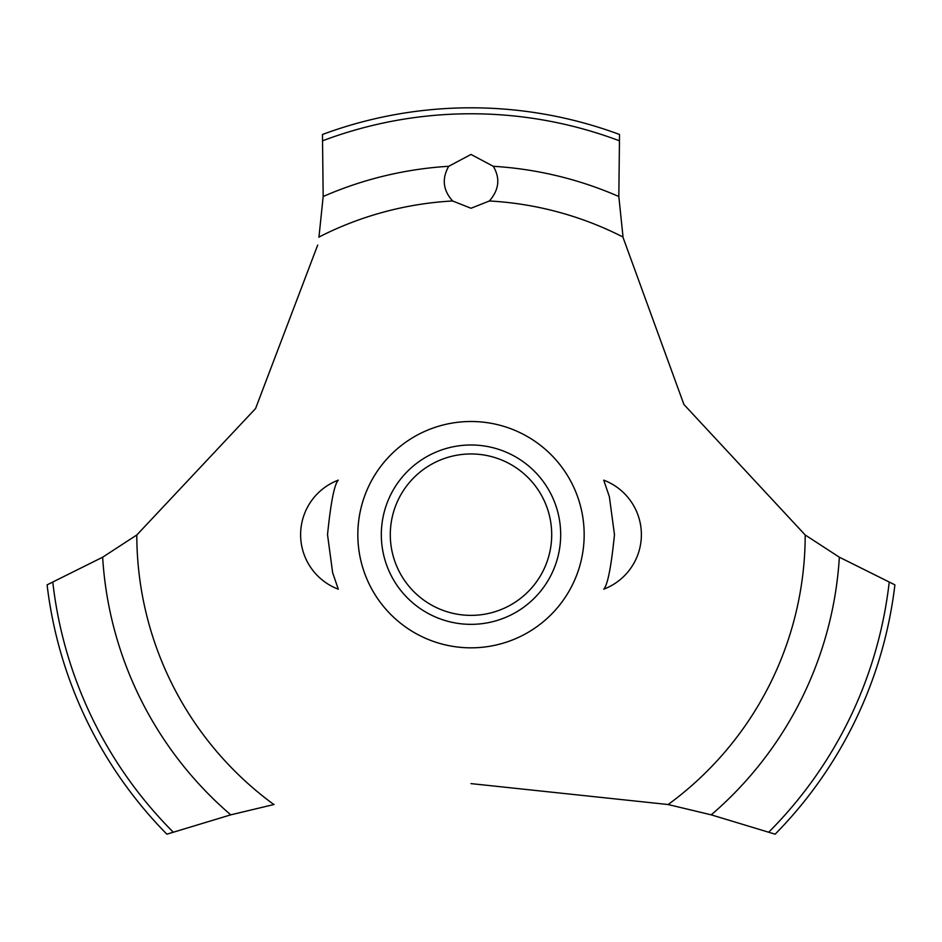 <?xml version="1.0" encoding="UTF-8"?>
<svg xmlns="http://www.w3.org/2000/svg" width="942" height="942" viewBox="0 0 942 942"><rect width="100%" height="100%" fill="white"/><g stroke="black" fill="none" stroke-linecap="round" stroke-linejoin="round"><path stroke-width="1.41" d="M327.522 534.667L332.632 572.642L338.284 589.186L332.632 572.642L327.522 534.667C330.795 502.369 334.375 484.188 338.284 480.149C334.375 484.188 330.795 502.369 327.522 534.667M614.478 534.667C611.205 566.978 607.625 585.147 603.716 589.186C607.625 585.147 611.205 566.978 614.478 534.667L609.368 496.705L603.716 480.149L609.368 496.705L614.478 534.667M136.99 534.856L102.643 557.205L47.1 584.852A426.856 426.856 0 0 0 166.864 834.188L230.778 814.842L274.098 804.48M584.17 534.667A113.17 113.17 0 0 1 471 647.837A113.17 113.17 0 0 1 357.83 534.667A113.17 113.17 0 0 1 471 421.498A113.17 113.17 0 0 1 584.17 534.667A113.17 113.17 0 0 0 414.421 436.664A113.17 113.17 0 0 0 414.421 632.671A113.17 113.17 0 0 0 584.17 534.667M317.701 245.073L255.576 408.534L136.802 534.997A334.198 334.198 0 0 0 273.851 804.527M471 783.614L668.149 804.527A334.198 334.198 0 0 0 805.198 534.997L683.916 404.483L623.121 237.667M623.027 237.043A334.198 334.198 0 0 0 489.393 200.976L471 208.253L452.607 200.976A334.198 334.198 0 0 0 318.973 237.043M452.796 201.152C443.034 190.437 441.668 178.815 448.698 166.298L471 154.441L493.29 166.298C500.438 178.356 499.072 189.978 489.204 201.152M623.062 237.278L618.823 196.513L619.53 134.482A426.856 426.856 0 0 0 322.47 134.482L323.177 196.513L318.938 237.278M667.902 804.48L711.222 814.842L775.136 834.188A426.856 426.856 0 0 0 894.9 584.852L839.357 557.205L805.01 534.856M381.322 534.667A89.678 89.678 0 0 1 471 444.989A89.678 89.678 0 0 1 560.678 534.667A89.678 89.678 0 0 1 471 624.346A89.678 89.678 0 0 1 381.322 534.667M390.294 534.667A80.706 80.706 0 0 0 471 615.373A80.706 80.706 0 0 0 551.706 534.667A80.706 80.706 0 0 0 471 453.962A80.706 80.706 0 0 0 390.294 534.667M493.302 166.298A369.052 369.052 0 0 1 618.823 196.513M322.929 140.676A420.897 420.897 0 0 1 619.071 140.676M323.177 196.513A369.052 369.052 0 0 1 448.698 166.298M889.177 582.439A420.897 420.897 0 0 1 768.837 832.057M839.357 557.205A369.052 369.052 0 0 1 711.222 814.842M230.778 814.842A369.052 369.052 0 0 1 102.643 557.205M173.163 832.057A420.897 420.897 0 0 1 52.823 582.439M338.284 480.149A58.286 58.286 0 0 0 338.284 589.186M603.716 589.186A58.286 58.286 0 0 0 603.716 480.149"/></g></svg>
